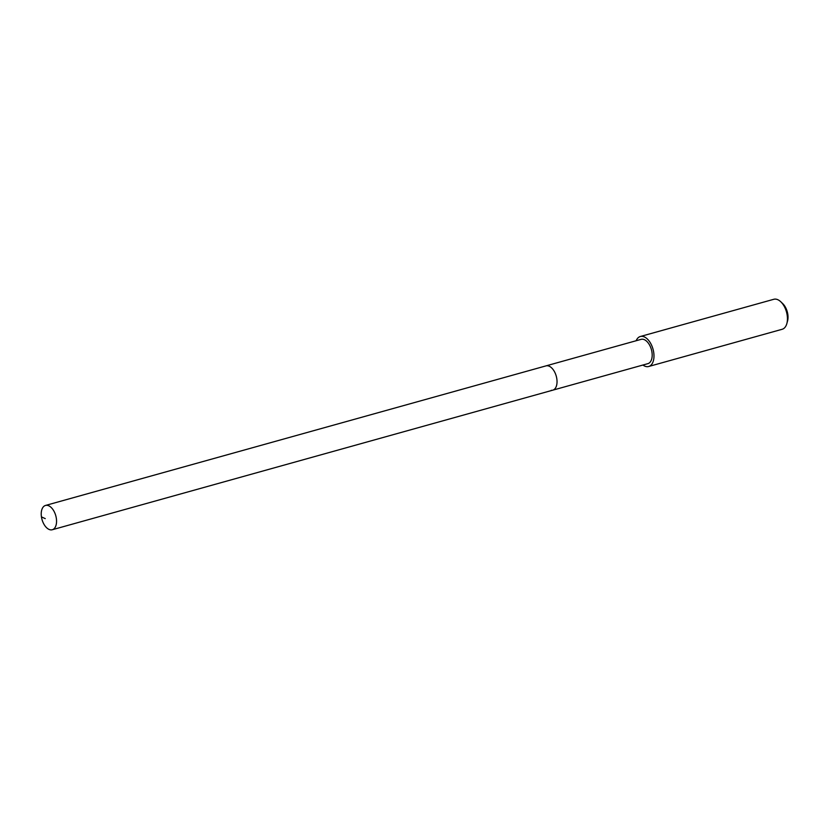 <?xml version="1.0" encoding="UTF-8"?>
<svg xmlns="http://www.w3.org/2000/svg" width="829" height="829" viewBox="0 0 829 829"><rect width="100%" height="100%" fill="white"/><g stroke="black" fill="none" stroke-linecap="round" stroke-linejoin="round"><path stroke-width="1.24" d="M47.035 505.317A12.611 7.14 74.4 0 1 56.092 516.985A12.611 7.14 74.4 0 1 52.279 529.741A12.611 7.14 74.4 0 1 50.745 529.876A12.611 7.14 74.4 0 1 41.688 518.218A12.611 7.14 74.4 0 1 45.502 505.452A12.611 7.14 74.4 0 1 47.035 505.317M45.502 505.452L641.128 339.351A12.611 7.14 -105.6 0 1 642.662 339.227A12.611 7.14 -105.6 0 1 651.718 350.885A12.611 7.14 -105.6 0 1 647.905 363.641L552.756 390.179A12.611 7.14 -105.6 0 0 556.57 377.413A12.611 7.14 -105.6 0 0 547.513 365.755A12.611 7.14 -105.6 0 0 545.979 365.89A12.611 7.14 74.4 0 1 547.513 365.755A12.611 7.14 74.4 0 1 556.57 377.413A12.611 7.14 74.4 0 1 552.756 390.179A12.611 7.14 74.4 0 1 551.223 390.314M636.154 340.74A15.564 8.818 74.4 0 1 640.34 336.501A15.564 8.818 74.4 0 1 642.226 336.346A15.564 8.818 74.4 0 1 653.407 350.74A15.564 8.818 74.4 0 1 648.703 366.491A15.564 8.818 74.4 0 1 646.807 366.656A15.564 8.818 74.4 0 1 642.921 365.029M648.703 366.491L782.161 329.279A15.564 8.818 -105.6 0 0 786.856 323.548A15.564 8.818 -105.6 0 0 780.783 301.766A15.564 8.818 -105.6 0 0 775.685 299.124A15.564 8.818 -105.6 0 0 773.799 299.29L640.34 336.501M786.856 323.548L787.55 321.01A12.456 7.057 -105.6 0 0 782.69 303.58L780.783 301.766M45.243 518.612L41.45 516.902M552.756 390.179L52.279 529.741"/></g></svg>
